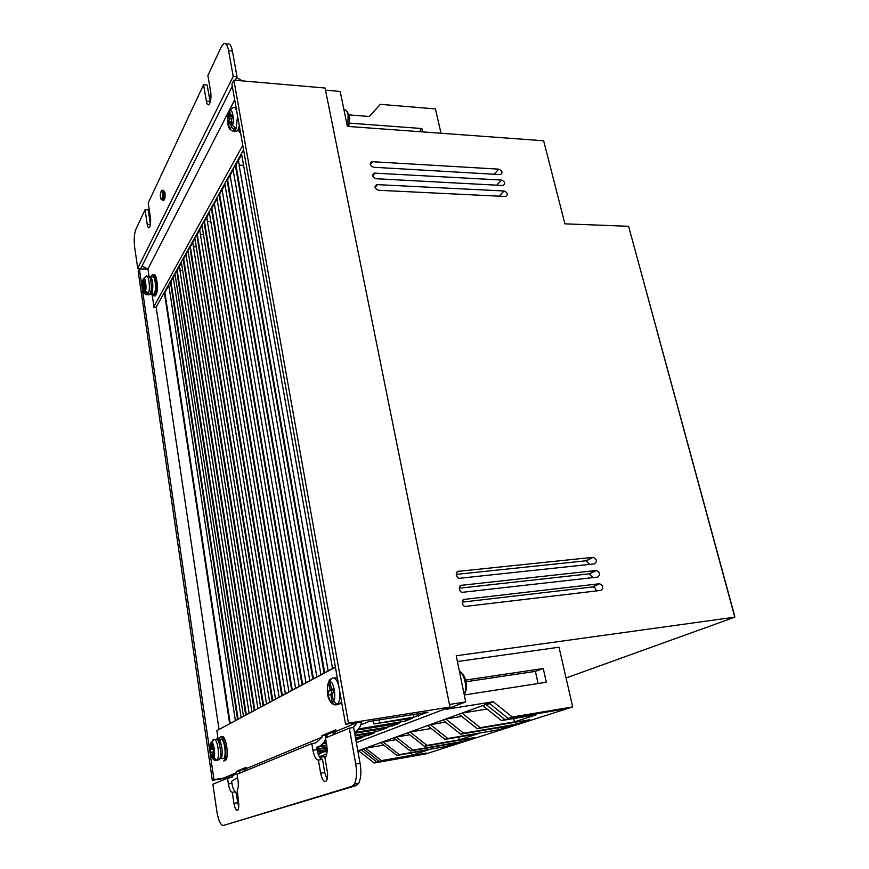 <?xml version="1.0" encoding="UTF-8"?>
<svg xmlns="http://www.w3.org/2000/svg" width="869" height="869" viewBox="0 0 869 869"><rect width="100%" height="100%" fill="white"/><g stroke="black" fill="none" stroke-linecap="round" stroke-linejoin="round"><path stroke-width="1.3" d="M239.92 129.155L237.824 130.774M150.793 276.95L150.956 277.113C152.955 280.959 153.357 285.977 152.173 292.169L150.587 294.156M360.82 724.865L369.173 721.455L427.928 712.2L413.611 717.164L374.104 723.899L412.243 718.25L405.388 721.064L358.539 728.972M151.087 276.896L152.26 274.919C155.421 272.019 157.593 290.311 154.639 295.08L153.954 295.949L151.532 293.994M154.085 295.949L155.942 295.069C158.908 290.311 156.735 272.03 153.563 274.919L153.389 274.919M218.977 739.486L220.444 736.999C224.245 734.294 227.993 756.356 224.376 760.397L223.713 760.962M224.56 760.842L225.799 760.179C229.427 756.139 225.679 734.088 221.867 736.793M162.644 190.268L163.513 190.311L164.947 192.755C165.306 196.481 164.98 198.979 163.959 200.228L163.448 200.207M152.835 293.983L154.345 293.266C156.746 289.388 154.975 274.539 152.401 276.896L150.728 276.896M216.848 739.193L218.803 739.693C221.508 742.941 222.573 748.372 222.008 755.997L221.074 758.68L223.93 758.246C226.874 754.976 223.844 737.064 220.748 739.237M222.92 758.778L223.93 758.246M231.697 121.671L230.361 121.595L228.927 124.365L228.384 121.486L230.361 121.606L231.436 127.222L235.162 130.35L236.14 128.503L232.403 125.386L231.328 119.737L232.794 116.946L232.24 114.045L230.785 116.859L232.773 116.978M145.308 284.847L143.667 284.847L142.744 286.64L143.124 289.04L144.058 287.259L144.808 291.962L147.828 294.406L148.458 293.222L145.427 290.778L144.678 286.075L145.612 284.272L145.221 281.86L144.287 283.663L145.514 283.652M335.966 704.172L336.097 704.955L337.433 704.02M333.642 689.345L331.458 689.628L330.253 682.208C329.981 679.982 330.948 678.548 333.131 677.907L332.979 677.929M216.153 760.179L217.033 760.093M213.861 748.481L212.568 748.676L211.775 742.821L213.861 739.443M319.673 757.41L326.038 756.334M357.832 750.914L493.255 701.761L446.242 709.267L465.697 701.902L449.458 704.466M356.355 742.637L449.979 707.062L325.06 88.019L233.87 80.165L231.914 84.065L345.547 724.246L357.3 722.541L353.162 727.527M319.26 756.725L326.82 753.857M441.017 133.25L435.423 108.907L380.318 104.334L369.271 116.479L348.871 114.893M465.697 701.902L456.214 655.758L734.794 617.164L734.609 615.763L628.591 226.288L564.904 223.833L543.657 140.767L347.372 126.385L340.192 91.441L325.495 90.17M628.591 226.288L734.794 617.164L566.056 677.994M493.255 701.761L512.286 717.012L572.693 706.91L558.995 647.22L457.398 661.537M600.761 590.409C603.792 588.183 603.434 585.956 599.675 583.74L464.654 599.349C461.548 598.415 461.537 606.638 465.415 606.421L600.761 590.409M594.342 563.883C597.372 561.667 596.992 559.473 593.19 557.301L458.745 571.291C455.552 570.346 455.769 578.645 459.603 578.276L594.342 563.883M505.323 196.481L505.997 196.416C508.202 194.319 507.529 192.505 503.987 190.984L376.538 184.597C374.485 187.15 375.191 189.04 378.645 190.278L505.323 196.481M502.662 185.499L503.368 185.434C505.53 183.348 504.856 181.545 501.337 180.035L374.083 173.094C372.084 175.647 372.79 177.526 376.223 178.742L502.662 185.499M500.023 174.582L500.75 174.506C502.879 172.431 502.195 170.639 498.697 169.14L371.639 161.667C369.694 164.219 370.411 166.088 373.811 167.272L500.023 174.582M597.535 577.103C600.577 574.887 600.197 572.671 596.427 570.477L461.689 585.271C458.539 584.337 458.636 592.593 462.493 592.3L597.535 577.103M465.621 680.079L543.255 668.511L546.34 682.252L464.274 694.972M489.214 703.227L508.159 718.381L512.286 717.012M482.729 705.595L501.511 720.597L504.813 719.499L485.956 704.422M459.006 714.231L477.19 728.7L480.275 727.668L462.015 713.134M442.94 720.075L460.711 734.186L463.655 733.208L445.797 719.032M427.624 725.648L445.015 739.41L447.817 738.487L430.361 724.659M407.496 732.98L424.376 746.286L427.005 745.417L410.059 732.046M393.809 737.966L410.331 750.968L412.84 750.132L396.253 737.075M380.709 742.734L396.894 755.443L399.295 754.64L383.044 741.876M363.416 749.024L379.166 761.353L381.426 760.592L365.621 748.22M358.582 750.783L374.202 763.004L376.918 762.091L361.232 749.817M572.693 706.91L426.016 753.868L374.202 763.004M235.923 773.855L221.682 778.841L232.566 776.962M449.979 707.062L360.222 721.324L357.3 722.541L361.537 721.867C360.787 726.625 358.441 730.101 354.498 732.285M325.918 737.77L325.918 734.989L333.772 731.72L334.033 733.23L335.249 732.904M334.033 733.23L333.251 733.718L334.761 733.621M357.702 729.917L398.936 723.551L387.976 727.06L354.541 732.513M328.308 736.782L326.049 737.173M354.671 733.251L386.531 728.168L375.766 731.774L355.019 735.174M325.842 739.964L325.147 740.073M324.767 740.877L325.962 740.681M355.149 735.88L374.452 732.828L368.413 735.293L355.475 737.716M326.277 742.528L323.398 743.006M322.692 743.821L326.396 743.212M355.595 738.378L362.873 737.292L355.877 740.008M326.701 744.972L319.749 746.123M316.74 747.297L326.809 745.624M327.016 747.307L316.892 749.002M317 749.621L327.059 747.937M327.135 749.578L317.315 751.218M317.446 751.804L327.146 750.175M327.124 751.185L317.869 753.314M318.043 753.868L320.813 753.499L318.293 754.574M239.811 773.16L239.866 770.814L244.852 768.728L245.047 769.999L245.612 769.847M245.047 769.999L244.395 770.271L245.33 770.271M325.918 734.989L321.91 735.641L322.149 737.129L246.275 768.63L246.09 767.349L236.39 771.4L236.574 772.66L223.366 778.146L213.959 779.634L139.388 268.999L138.182 271.4L212.318 780.319L221.682 778.841M360.222 721.324L348.426 723.03L233.87 80.165M422.595 131.892L421.834 128.525L349.262 123.116M462.156 602.141L592.43 586.955L599.143 583.74M596.156 590.953C595.982 588.737 594.917 587.411 592.951 586.955L592.43 586.955M456.247 574.398L585.999 560.787L592.745 557.311M589.693 564.383L585.999 560.787M459.18 588.226L589.204 573.833L595.938 570.488M592.919 577.624L589.204 573.833M477.19 728.7L529.949 719.749L515.665 724.344L463.655 733.208M460.711 734.186L512.569 725.333L498.947 729.71L447.817 738.487M445.015 739.41L477.939 733.762L459.256 739.834L427.005 745.417M424.376 746.286L474.181 737.672L461.971 741.594L412.84 750.132M410.331 750.968L459.321 742.441L447.633 746.199L399.295 754.64M396.894 755.443L428.004 750.001L411.928 755.237L381.426 760.592M379.166 761.353L426.288 753.054L376.918 762.091M508.159 718.381L562.558 709.278L504.813 719.499M501.511 720.597L536.445 714.731L514.47 721.878L480.275 727.668M543.255 668.511L535.413 671.379L466.001 681.752M538.074 683.534L535.413 671.379M486.086 704.368L489.877 703.76M462.145 713.091L487.053 709.05M513.742 718.544L514.47 721.878M445.927 718.989L461.743 716.404M515.219 722.248L515.665 724.344M430.481 724.616L445.525 722.139M498.947 729.71L498.534 727.733M410.179 732.002L431.23 728.504M458.691 737.064L459.256 739.834M396.362 737.031L409.788 734.783M461.613 739.845L461.971 741.594M383.164 741.833L395.982 739.682M447.633 746.199L447.296 744.537M365.73 748.176L383.75 745.124M411.482 752.891L411.928 755.237M361.341 749.773L363.839 749.35M244.308 771.314L243.972 769.098M244.2 769L244.395 770.271M173.257 277.504L241.093 717.403M179.535 266.218L180.198 270.455L182.664 270.487L180.198 270.455M186.031 254.552L257.887 708.42M192.744 242.484L193.439 246.839L196.275 246.905M199.696 229.992L200.413 234.413L203.455 234.5M207.637 221.541L210.841 221.649L207.387 221.541L206.898 217.054M214.35 203.65L295.579 688.259M222.095 189.757L305.986 682.686M230.122 175.332L316.827 676.886M326.809 734.62L327.211 736.966M332.838 732.111L333.099 733.621M238.454 160.352L239.29 165.11L243.581 165.349M379.677 722.617L379.166 719.869M348.426 723.03L345.547 724.246M213.959 779.634L212.318 780.319M237.574 777.57L231.599 781.329L231.893 783.306C232.838 788.596 234.141 791.387 235.814 791.692L238.693 807.453M235.586 773.91L235.466 773.117M149.066 276.157L147.915 269.042L139.388 268.999M236.574 77.699L242.494 80.817M421.834 128.525L419.488 131.664M249.099 713.123L179.959 270.455M266.533 703.792L193.439 246.839M275.495 699.002L200.413 234.413M285.336 693.734L207.387 221.541M328.145 670.835L239.094 165.11L243.592 165.36M333.772 731.72L335.955 730.818M324.691 672.682L235.912 164.925L241.68 154.563M318.402 760.093C316.034 759.864 314.209 756.617 312.938 750.349L317 749.665C318.282 755.932 320.118 759.169 322.497 759.387L318.402 760.093L320.628 773.236C322.312 780.362 324.289 782.828 326.538 780.655C327.646 778.352 327.874 775.126 327.2 770.955L324.919 757.649L325.832 756.693C327.2 753.955 327.494 750.023 326.69 744.885L325.495 737.944L349.338 728.146L353.629 727.451L360.048 763.254C361.471 771.683 361.015 778.374 358.691 783.327L356.225 785.565L223.333 825.496L351.945 786.347L354.389 784.11C356.692 779.135 357.137 772.432 355.725 764.014L349.338 728.146M334.12 734.403L336.042 731.361L335.792 729.841L321.91 735.641M317 749.665L316.609 747.329C321.019 746.178 324.028 743.332 325.636 738.791M322.497 759.387L324.734 772.508L327.113 779.276M218.086 739.345L216.902 730.579L335.434 667.218M335.38 666.957L216.902 730.579M218.988 729.232L156.159 307.148L153.563 307.137L242.799 145.373M153.976 306.399L152.173 295.275M236.39 771.4L239.866 770.814M236.574 772.66L231.035 777.603L227.526 778.211L228.373 783.914L231.893 783.306M230.176 723.247L164.893 292.516L168.825 285.456M150.435 224.463L148.241 209.842L145.058 209.722L135.901 229.264C134.217 233.794 133.804 239.768 134.652 247.176L137.736 268.336L140.843 268.391L142.049 265.979L147.915 269.042L234.706 99.794M210.189 102.346L207.202 85.043L203.574 84.727L148.219 202.966L150.435 217.674C150.913 222.736 150.5 226.114 149.186 227.776C148.317 228.091 147.665 226.939 147.241 224.321L145.058 209.722M235.282 80.274L237.031 76.776L232.425 51.075C231.328 45.59 229.709 43.244 227.559 44.037L225.701 43.841M244.852 768.728L246.209 768.163M238.084 719.021L170.954 281.643L175.038 274.3M246.264 714.633L177.2 270.411L181.447 262.775M254.78 710.082L183.674 258.788L188.073 250.869M263.611 705.356L190.365 246.763L194.928 238.551M272.768 700.457L197.285 234.315L202.032 225.799M282.338 695.341L204.454 221.443L209.342 212.655M292.277 690.019L211.895 208.071L217.011 198.882M302.629 684.479L219.607 194.221L224.952 184.619M313.427 678.711L227.602 179.85L233.142 169.889M324.061 673.019L235.293 164.893L235.912 164.925M235.293 164.893L241.528 153.683L332.534 668.478M336.042 731.361L357.3 722.541M227.526 778.211L212.883 784.229L216.859 811.537C218.456 820.629 220.617 825.278 223.333 825.496M312.938 750.349L311.797 743.571L237.074 774.279L237.954 780.112C238.573 784.761 238.356 788.107 237.28 790.149L238.497 801.783C239.018 805.574 238.834 808.322 237.965 810.049C236.411 811.32 235.064 809.093 233.924 803.369L232.273 792.322C230.611 792.017 229.318 789.215 228.373 783.914M235.814 791.692L232.273 792.322M238.964 127.222L239.486 129.383M220.313 739.595L219.77 745.396M220.607 753.065L221.758 757.127M229.633 723.54L164.371 292.516L168.705 284.706L235.336 720.488M245.71 714.937L176.657 270.4L181.328 261.993L251.847 711.646M263.035 705.671L189.8 246.753L194.797 237.748L269.662 702.119M281.741 695.656L203.878 221.421L209.212 211.83L288.921 691.811M302.021 684.805L219.01 194.2L224.81 183.761L309.809 680.644M243.592 149.816L156.159 307.148M312.807 679.037L226.994 179.818L232.99 169.031L320.933 674.692M291.68 690.344L211.308 208.049L216.87 198.045L299.142 686.347M272.193 700.772L196.72 234.304L201.901 224.984L279.101 697.068M254.215 710.386L183.12 258.766L187.954 250.076L260.591 706.975M237.53 719.315L170.411 281.632L174.919 273.529L243.45 716.143M142.049 265.979L232.295 86.205M237.031 76.776L233.196 76.429L228.612 50.695C227.526 45.21 225.907 42.863 223.778 43.656L221.399 46.654L207.887 75.516L210.743 92.157C211.341 98.393 210.678 102.607 208.745 104.791C207.658 105.149 206.865 103.965 206.377 101.239L203.574 84.727M137.736 268.336L233.196 76.429M170.954 281.643L170.411 281.632M177.2 270.411L176.657 270.4M183.674 258.788L183.12 258.766M190.365 246.763L189.8 246.753M197.285 234.315L196.72 234.304M204.454 221.443L203.878 221.421M211.895 208.071L211.308 208.049M219.607 194.221L219.01 194.2M227.602 179.85L226.994 179.818M244.558 771.205L246.275 768.63M311.797 743.571L315.86 742.908L322.149 737.129M240.68 133.468L238.41 130.708M342.017 704.346L341.3 703.466M151.586 278.134L150.902 281.024M151.13 289.877L151.966 292.755M229.677 110.797L228.764 113.111L229.818 118.716L228.384 121.486M230.785 116.859L229.72 111.232L231.393 108.603L233.25 107.626C234.587 106.941 235.727 108.006 236.672 110.841M144.287 283.663L143.537 278.971L146.079 276.223C148.61 273.844 150.609 288.084 148.458 293.222M143.526 278.33L142.918 280.166L143.667 284.847M331.458 689.628L333.522 688.606L334.152 692.441L332.088 693.44L333.305 700.903L336.803 704.335L340.713 703.206L338.247 704.574M336.097 704.955L334.293 704.705L331.936 701.555L330.72 694.114L328.688 695.113L328.069 691.311L330.101 690.301L328.884 682.904C328.623 680.851 329.47 679.449 331.426 678.678M216.207 760.581L214.589 760.332L212.927 757.964L212.145 752.087L210.906 752.695L210.504 749.697L211.732 749.089L210.95 743.245L212.959 739.899M212.568 748.676L213.807 748.057L214.219 751.077L212.97 751.685L213.752 757.562L216.729 760.223L219.325 759.691L217.587 759.951M231.806 118.836L229.818 118.716M228.743 113.024C227.602 119.933 225.94 130.404 234.348 131.143L235.162 130.35L234.749 128.156M142.744 286.64L144.765 286.629M144.058 287.259L144.862 287.259M142.896 280.024C141.897 284.348 141.549 294.841 147.556 294.667L147.621 293.103M330.101 690.301L333.62 689.845L328.069 691.311M331.578 690.855L332.077 693.929M332.164 693.918L330.72 694.114M213.937 748.991L210.504 749.697M211.732 749.089L213.904 748.763M213.361 749.274L213.644 751.359M213.003 751.957L212.145 752.087M160.515 197.252C159.527 193.689 162.188 188.106 162.514 193.092C163.524 196.687 160.841 202.227 160.515 197.252C160.015 193.906 160.559 191.549 162.134 190.246L163.557 192.701C163.926 196.372 163.6 198.871 162.579 200.163L162.166 200.207M239.323 125.809L238.008 129.666L236.683 131.273L234.956 131.176M147.067 276.223L148.012 276.233C150.75 273.692 152.651 289.703 150.098 293.896L148.49 294.656M464.165 694.45C465.741 691.181 466.034 686.901 465.056 681.622C463.872 676.43 462.004 673.062 459.451 671.52M347.817 126.418L348.121 115.045C347.231 111.189 345.851 109.483 343.994 109.918M234.912 107.734L236.096 107.582M237.574 115.925L236.14 128.503M335.021 677.798L337.357 678.059M341.528 701.565L340.713 703.206L341.658 702.337M333.131 677.907C335.282 677.918 337.129 680.427 338.66 685.435M339.833 691.996C340.181 697.231 339.605 701.087 338.106 703.564L336.803 704.335M215.914 739.171C219.216 736.825 222.453 756.16 219.325 759.691L222.008 755.997M214.23 739.367C217.5 738.78 220.107 756.769 217.207 760.006L216.729 760.223M464.654 599.349L462.84 600.349M458.745 571.291L456.79 572.465M499.24 196.177L503.987 190.984M377.439 184.5L375.158 187.552M496.72 185.184L501.337 180.035M375.017 172.996L372.768 176.081M494.2 174.245L498.697 169.14M372.616 161.558L370.379 164.665M461.689 585.271L459.799 586.358M321.584 752.684L321.324 751.153M325.354 750.479L325.582 751.772M356.811 738.183L357.072 739.66M364.057 736.293L363.731 734.479M368.141 733.751L368.413 735.293M375.766 731.774L375.419 729.873M379.938 729.134L380.231 730.742M387.976 727.06L387.596 725.061M392.223 724.311L392.549 726.006M400.707 722.15L400.305 720.053M405.052 719.293L405.388 721.064M413.079 714.448L413.611 717.164M418.402 716.056L417.946 713.677M320.628 773.236L324.734 772.508M233.924 803.369L237.476 802.728M351.945 786.347L356.225 785.565M360.048 763.254L355.725 764.014M150.435 224.419L147.241 224.321M210.026 101.532L206.377 101.239M228.612 50.695L232.425 51.075M239.844 128.731L236.683 131.273L232.968 131.252M152.173 292.169L149.501 294.656L146.698 294.754M231.436 127.222C229.144 132.088 226.353 117.25 228.764 113.111M229.72 111.232C232.001 106.224 234.858 121.236 232.403 125.386M143.537 278.971C144.993 275.669 147.013 288.193 145.427 290.778M144.808 291.962C143.342 295.156 141.365 282.751 142.918 280.166M330.253 682.208C333.5 679.938 336.77 699.817 333.305 700.903M331.936 701.555C328.678 703.629 325.506 684.055 328.884 682.904M212.927 757.964C210.961 759.31 208.897 743.853 210.95 743.245M211.775 742.821C213.741 741.344 215.86 757.008 213.752 757.562M373.909 723.986L373.322 720.792M224.376 760.397L225.799 760.179M160.537 197.469L162.579 200.163L163.969 200.228M592.951 586.955L599.675 583.74M586.445 560.777L593.19 557.301M375.017 186.65L376.538 184.597M372.605 175.136L374.083 173.094M370.205 163.687L371.639 161.667M589.693 573.822L596.427 570.477M358.691 783.327L354.389 784.11M153.954 295.949L155.258 295.938M459.419 671.335C464.296 673.084 469.662 685.054 464.209 694.646M238.725 130.556L240.181 130.643M151.173 293.994L153.78 293.983M348.61 126.483C350.598 118.618 349.447 113.1 345.156 109.907M150.956 277.113L148.86 276.146M334.293 704.705C329.481 703.271 324.832 693.983 328.83 682.23M214.589 760.332C210.287 756.932 209.071 751.044 210.928 742.68"/></g></svg>
